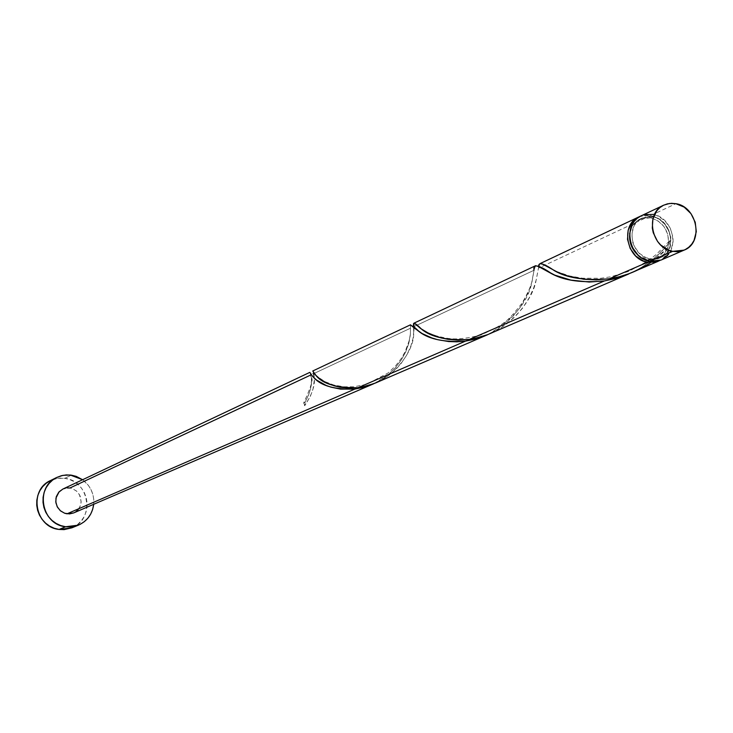 <?xml version="1.0" encoding="UTF-8"?>
<svg xmlns="http://www.w3.org/2000/svg" width="733" height="733" viewBox="0 0 733 733"><rect width="100%" height="100%" fill="white"/><g stroke="black" fill="none" stroke-linecap="round" stroke-linejoin="round"><path stroke-width="0.55" stroke-dasharray="3.67 2.75" d="M661.038 260.068C680.572 252.876 674.314 217.389 653.039 214.43L675.908 203.701L653.039 214.43L646.882 214.201L641.091 215.868M642.154 218.04C625.047 224.93 631.031 256.403 649.969 258.905L647.725 259.885L638.571 255.597L643.931 258.767L647.725 259.885L651.564 260.188L658.82 258.346L664.584 253.545L668.001 246.508L668.652 242.486L667.717 234.175L663.97 226.579L657.977 220.835L650.629 217.811L652.874 216.766C672.014 219.424 677.668 251.327 660.112 257.824L649.969 258.905L647.725 259.885L657.849 258.804C664.281 255.716 667.882 250.274 668.652 242.486C668.349 229.557 662.339 221.329 650.629 217.811L643.052 217.985L636.391 221.329L631.672 227.349L629.574 235.669C630.188 227.871 633.633 222.346 639.927 219.094L642.154 218.04L652.874 216.766L656.649 217.893L663.466 222.374L668.441 229.191L670.832 237.309L670.274 245.509L666.856 252.555L661.074 257.365L653.818 259.207L646.176 257.787L639.323 253.316L634.311 246.471L632.744 242.476L631.819 234.102L633.88 226.314L635.951 223.015L641.769 218.232L649.035 216.437L652.874 216.766L650.629 217.811L639.927 219.094M71.788 527.861C95.171 519.578 89.637 480.683 64.806 478.319L71.321 475.149L64.806 478.319L57.44 478.356L50.44 480.573M82.609 479.721C90.654 485.952 94.355 494.143 93.705 504.304L93.751 499.402L92.844 494.381L91.002 489.607L88.308 485.255L82.609 479.721M374.032 383.588L387.73 375.049L395.325 367.792L401.391 359.821L405.798 351.657L408.629 343.859L410.407 333.973L410.471 324.829L410.489 328.219L314.118 373.436L410.489 328.219L410.315 335.082L409.051 342.238L405.642 352.014L401.418 359.766L395.105 368.048L389.718 373.372L383.625 378.127L373.903 383.652M310.251 372.941L311.507 380.326L310.682 388.142L308.602 395.069L305.02 402.38L304.699 405.752L310.453 396.077L313 388.994L314.347 379.951L313.522 372.639M73.639 512.935L77.515 510.287L80.144 506.356L81.171 501.674L79.457 494.665L76.379 490.936L72.21 488.572L69.892 488.013L62.864 489.058M633.953 271.723L647.413 264.695L653.854 260.371L659.847 255.652L670.548 245.198C669.247 252.253 665.692 257.356 659.892 260.517M489.937 333.726L499.237 328.98L505.944 324.536L514.942 316.83L522.455 308.254L529.089 298.01L533.651 288.042L536.327 279.502L538.462 268.177L650.794 215.484C662.834 218.901 669.522 227.248 670.86 240.543L664.868 247.873L654.285 258.163L641.998 267.078L631.351 272.804C647.789 264.805 660.955 254.058 670.86 240.543L669.357 240.983L668.652 242.486L669.137 244.199L670.548 245.198L667.781 252.977L662.531 258.877L659.911 260.508M535.576 265.712L534.027 270.266L414.026 326.561L414.044 327.239L414.026 326.561L534.027 270.266L531.718 282.489L528.383 292.403L520.384 307.145L512.679 316.674L506.246 322.804L499.036 328.283L487.628 334.688M375.672 382.919L383.597 378.842L389.296 374.994L396.855 368.305L401.162 363.394L406.824 354.928L410.837 346.141L413.1 338.105L414.053 327.871L413.687 334.44C413.669 352.61 389.287 385.439 358.061 387.693M539.58 263.999L540.065 263.596M538.691 266.748L538.462 268.177L538.691 266.748M650.712 262.57L670.548 245.198L668.652 242.486L669.22 241.13L670.86 240.543L669.202 231.949L664.877 224.271L658.463 218.526L650.794 215.484L646.533 215.117L642.374 215.667L639.991 216.427L650.794 215.484L538.462 268.177L536.034 280.638C532.305 302.637 503.672 336.328 469.386 339.443M413.953 325.406L413.898 324.49M312.872 371.081L313.486 372.52L312.872 371.081M313.788 373.592L314.338 377.953C315.117 385.531 311.91 394.794 304.699 405.752L303.609 403.022L305.02 402.38L304.699 405.752L303.325 403.819L303.874 402.729L305.02 402.38C310.288 392.192 312.414 384.01 311.378 377.843L310.902 374.939L69.892 488.013L72.329 488.609L76.672 491.192L79.76 495.242L80.676 497.634L81.097 502.701L79.595 507.493L78.184 509.554M62.882 489.048L67.399 487.903M76.397 511.295L73.685 512.917M71.889 527.815L77.671 524.407L81.207 520.971L84.002 516.875L85.944 512.294L86.961 507.383L87.025 502.343L86.137 497.368L84.313 492.631L81.638 488.334L78.211 484.623L74.152 481.645L69.626 479.519L64.806 478.319L59.868 478.099L55.002 478.869L50.403 480.591M644.609 214.613L641.128 215.85M661.111 260.032L662.156 259.546M668.569 254.195L670.842 250.521L673.086 241.89L672.976 237.254L670.319 228.229L664.794 220.66L657.235 215.685L653.039 214.43M310.902 374.939L310.682 374.096M487.903 334.569C514.236 318.828 529.034 300.722 532.277 280.244L534.027 270.266M657.849 258.804L660.112 257.824M311.378 377.843C313.477 378.879 310.92 387.226 303.719 402.884M314.384 378.237L311.681 374.636L311.919 373.381L313.174 373.601L314.338 377.953M410.407 333.973L409.142 340.781L405.037 351.895L401.079 358.767L395.554 365.886L388.105 372.96L366.546 384.358L353.746 386.804L343.942 386.804L333.762 385.008L324.911 381.627L316.253 375.827M413.604 327.486L413.687 334.44M532.277 280.244C531.462 284.899 528.126 292.44 522.281 302.857C508.079 320.724 506.32 323.62 480.454 335.173C454.231 341.45 448.037 338.509 435.823 335.787C428.109 332.837 423.399 330.665 421.713 329.291M538.782 266.665L536.034 280.638M669.403 240.946L656.365 254.406L647.633 261.14L628.538 271.457L610.717 276.817L600.657 278.293L582.396 278.21L569.514 275.956L554.524 270.752"/><path stroke-width="1.1" d="M641.128 215.85L637.197 218.333L634.237 221.366L631.928 225.031L629.638 233.699L630.664 242.999L632.396 247.433L637.967 255.047L641.595 257.924L649.805 261.26L661.038 260.068L684.1 250.136L672.702 251.337L649.805 261.26L654.083 261.589L661.111 260.032M663.759 205.158L641.091 215.868C622.106 223.538 628.777 258.483 649.805 261.26L672.702 251.337C651.362 248.478 644.536 212.918 663.786 205.139L669.669 203.453L675.908 203.701L671.584 203.325L667.351 203.875L663.392 205.332L659.837 207.65L656.841 210.728L652.938 218.691L652.297 228L653.25 232.727L657.528 241.395L660.68 244.996L668.423 250.063L672.702 251.337L677.045 251.685L681.269 251.098L685.227 249.605L688.754 247.268L691.732 244.171L694.032 240.442L696.295 231.665L695.223 222.255L690.981 213.651L684.201 207.137L675.908 203.701C697.495 206.743 703.909 242.852 684.1 250.136M56.826 477.421L50.44 480.573C28.468 490.047 35.028 527.311 59.116 529.446L71.788 527.861L78.376 525.158L65.603 526.752L59.116 529.446L65.603 526.752C41.305 524.59 34.662 486.969 56.835 477.421L62.846 475.369L70.258 475.011L82.609 479.721L76.186 476.358L71.321 475.149L66.337 474.92L61.435 475.699L56.789 477.44L52.593 480.088L48.992 483.542L46.142 487.665L44.154 492.31L43.091 497.286L43.018 502.398L43.916 507.465L45.767 512.275L48.488 516.646L51.988 520.412L56.111 523.426L60.711 525.561L65.603 526.752L70.606 526.945L75.508 526.129L80.144 524.352L84.322 521.676L87.878 518.204L90.69 514.071L92.651 509.444L93.705 504.295C92.349 514.163 87.245 521.117 78.376 525.158M313.788 373.592L313.522 372.639M67.399 487.903L69.892 488.013L310.902 374.939M309.867 372.355L62.864 489.058L59.126 491.788L55.965 498.028L55.91 502.792L57.522 507.3L60.61 510.956L64.742 513.265L67.033 513.815L73.639 512.935L372.428 384.312L364.484 387.134L354.882 389.067L67.033 513.815L354.882 389.067L340.533 389.113L330.977 387.152L326.103 385.421L316.711 380.143L312.817 376.725L310.251 372.941M373.903 383.652L372.428 384.312M659.892 260.517L647.56 262.231L609.416 278.76L619.165 276.772L628.905 273.739L658.454 261.177M486.804 334.99L628.804 273.94L616.82 278.219L604.386 280.941L469.386 339.443L478.127 337.748L486.804 334.99M413.898 324.49L414.026 323.143L414.576 323.4L420.669 328.54L428.924 333.478L441.211 337.94L448.01 339.324L458.363 340.149L469.386 339.443L604.386 280.941L616.068 278.439L628.804 273.94M414.053 327.871L414.044 327.239L414.053 327.871L410.471 324.82L419.633 332.022C429.456 339.397 444.729 342.439 465.437 341.157L358.061 387.693L365.556 386.318L375.672 382.919L485.906 335.457L476.642 338.783L465.437 341.157L456.888 341.825L448.678 341.551L437.436 339.636L431.655 337.867L422.171 333.57L414.053 327.871M487.628 334.688L485.906 335.457M540.065 263.596L542.97 264.32L557.511 272.145L567.635 275.901L583.844 279.264L596.259 279.869L609.416 278.76L647.56 262.231C626.559 259.464 619.907 224.582 638.864 216.913L634.97 219.387L632.02 222.411L628.163 230.226L627.521 239.37L630.178 248.432L635.74 256.028L643.354 260.994L647.56 262.231L655.476 262.112L659.911 260.508M539.57 264.008L538.709 266.62L535.612 265.694L414.026 323.143M469.386 339.443C447.157 340.607 431.261 337.226 421.713 329.291C414.741 322.355 412.175 321.448 414.026 326.561L413.953 325.406M534.027 270.266C532.763 263.468 538.828 264.723 552.196 274.014C564.841 280.712 582.231 283.02 604.386 280.941L589.195 282.031L570.842 280.088L554.734 275.113L538.7 266.62C538.15 261.745 543.419 263.12 554.524 270.752C567.122 278.146 585.42 280.812 609.416 278.76C624.058 276.524 637.82 271.128 650.712 262.57M358.061 387.693C337.024 388.069 323.088 384.11 316.253 375.827L312.762 370.99L315.153 374.682L319.9 378.924L326.011 382.626L334.019 385.778L339.791 387.18L348.624 388.124L358.061 387.693L465.437 341.157L487.903 334.569M629.574 235.669L630.527 243.484L632.084 247.47L634.302 251.126L638.571 255.597C632.46 250.356 629.464 243.713 629.574 235.678M73.685 512.917L69.534 513.915L64.596 513.219L60.243 510.644L57.137 506.576L55.763 501.647L56.322 496.608L58.741 492.228L62.882 489.048M78.184 509.554L76.397 511.295M50.403 480.591L46.234 483.221L42.67 486.639L39.848 490.734L37.869 495.325L36.815 500.263L36.732 505.33L37.63 510.351L39.463 515.116L42.157 519.44L45.62 523.17L49.707 526.147L54.269 528.273L59.116 529.446L64.073 529.629L71.889 527.815M653.039 214.43L644.609 214.613M662.156 259.546L668.569 254.195M310.682 374.096L314.384 378.237C321.75 386.044 335.256 389.654 354.882 389.067L374.032 383.588M540.056 263.605L638.828 216.931M312.762 370.99L410.471 324.82M419.633 332.022C413.357 326.029 411.341 324.517 413.604 327.486M552.196 274.014L538.782 266.665"/></g></svg>
